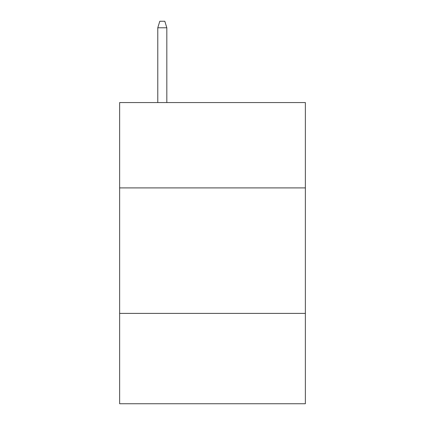 <?xml version="1.0" encoding="UTF-8"?>
<svg xmlns="http://www.w3.org/2000/svg" width="425" height="425" viewBox="0 0 425 425"><rect width="100%" height="100%" fill="white"/><g stroke="black" fill="none" stroke-linecap="round" stroke-linejoin="round"><path stroke-width="0.64" d="M305.362 187.903L305.362 102.568L119.637 102.568L119.637 187.903L305.362 187.903L305.362 403.75L119.637 403.75L119.637 187.903M305.362 313.395L119.637 313.395M166.823 102.568L166.823 27.774L157.787 27.774L157.787 102.568M157.787 27.774L159.795 21.25L164.815 21.25L166.823 27.774"/></g></svg>
